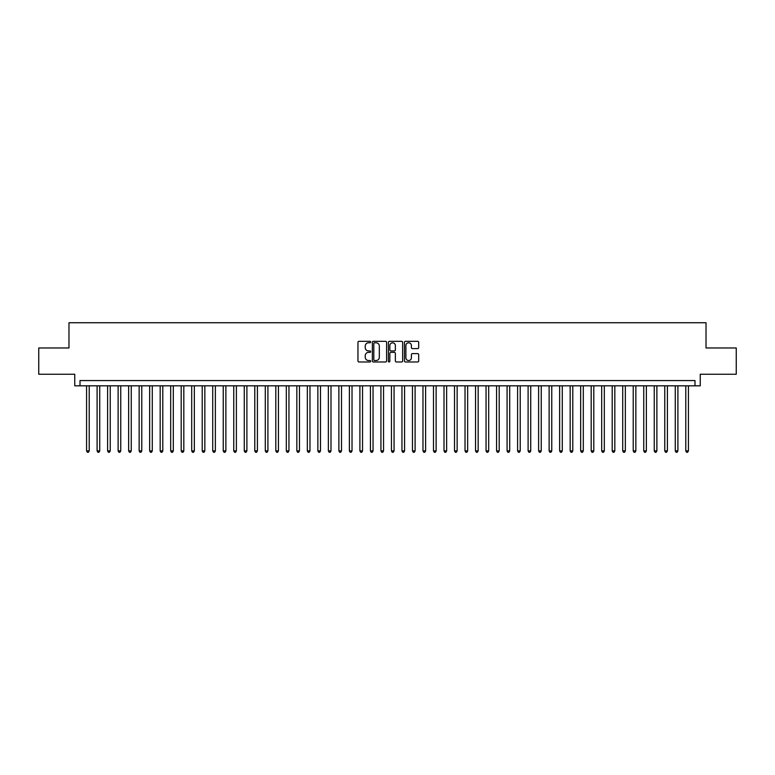 <?xml version="1.0" encoding="UTF-8"?>
<svg xmlns="http://www.w3.org/2000/svg" width="775" height="775" viewBox="0 0 775 775"><rect width="100%" height="100%" fill="white"/><g stroke="black" fill="none" stroke-linecap="round" stroke-linejoin="round"><path stroke-width="1.16" d="M370.683 342.056A0.727 0.727 0 0 0 369.956 341.329L358.999 341.329A1.037 1.037 0 0 0 357.963 342.366L357.963 360.937A1.037 1.037 0 0 0 358.999 361.973L369.956 361.973A0.727 0.727 0 0 0 370.683 361.247A0.727 0.727 0 0 0 369.956 360.53L368.542 360.53A3.303 3.303 0 0 1 365.238 357.227L365.238 355.677A3.303 3.303 0 0 1 368.542 352.373L369.956 352.373A0.727 0.727 0 0 0 370.683 351.656A0.727 0.727 0 0 0 369.956 350.93L368.542 350.93A3.303 3.303 0 0 1 365.238 347.626L365.238 346.076A3.303 3.303 0 0 1 368.542 342.782L369.956 342.782A0.727 0.727 0 0 0 370.683 342.056M417.657 348.605A1.037 1.037 0 0 0 418.684 347.578L418.684 342.366A1.037 1.037 0 0 0 417.657 341.329L405.48 341.329A1.037 1.037 0 0 0 404.453 342.366L404.453 360.937A1.037 1.037 0 0 0 405.48 361.973L417.657 361.973A1.037 1.037 0 0 0 418.684 360.937L418.684 354.65A1.037 1.037 0 0 0 417.657 353.613L412.445 353.613A1.037 1.037 0 0 0 411.409 354.65L411.409 357.769A2.761 2.761 0 0 1 408.657 360.53A2.761 2.761 0 0 1 405.897 357.769L405.897 345.543A2.761 2.761 0 0 1 408.657 342.782A2.761 2.761 0 0 1 411.409 345.543L411.409 347.578A1.037 1.037 0 0 0 412.445 348.605L417.657 348.605M694.991 385.814L700.242 385.814L700.242 374.257L736.25 374.257L736.25 347.975L706.025 347.975L706.025 322.739L68.975 322.739L68.975 347.975L38.75 347.975L38.75 374.257L74.758 374.257L74.758 385.814L694.991 385.814L694.991 380.564L80.009 380.564L80.009 385.814M386.599 342.366A1.037 1.037 0 0 0 385.562 341.329L373.385 341.329A1.037 1.037 0 0 0 372.358 342.366L372.358 360.937A1.037 1.037 0 0 0 373.385 361.973L385.562 361.973A1.037 1.037 0 0 0 386.599 360.937L386.599 342.366M389.438 341.329L401.615 341.329A1.037 1.037 0 0 1 402.642 342.366L402.642 360.937A1.037 1.037 0 0 1 401.615 361.973L396.403 361.973A1.037 1.037 0 0 1 395.366 360.937L395.366 353.41A1.037 1.037 0 0 0 394.339 352.373L390.881 352.373A1.037 1.037 0 0 0 389.844 353.41L389.844 361.247A0.727 0.727 0 0 1 389.127 361.973A0.727 0.727 0 0 1 388.401 361.247L388.401 342.366A1.037 1.037 0 0 1 389.438 341.329M374.528 342.782A0.727 0.727 0 0 0 373.802 343.499L373.802 359.803A0.727 0.727 0 0 0 374.528 360.53L376.02 360.53A3.303 3.303 0 0 0 379.324 357.227L379.324 346.076A3.303 3.303 0 0 0 376.02 342.782L374.528 342.782M395.366 345.592A2.761 2.761 0 0 0 392.605 342.831A2.761 2.761 0 0 0 389.844 345.592L389.844 349.903A1.037 1.037 0 0 0 390.881 350.93L394.339 350.93A1.037 1.037 0 0 0 395.366 349.903L395.366 345.592M86.577 385.814L86.577 450.885L89.212 450.885L89.212 385.814M89.212 450.885L88.418 452.261L87.372 452.261L86.577 450.885M97.098 385.814L97.098 450.885L99.723 450.885L99.723 385.814M99.723 450.885L98.938 452.261L97.883 452.261L97.098 450.885M107.609 385.814L107.609 450.885L110.234 450.885L110.234 385.814M110.234 450.885L109.449 452.261L108.393 452.261L107.609 450.885M118.12 385.814L118.12 450.885L120.745 450.885L120.745 385.814M120.745 450.885L119.96 452.261L118.904 452.261L118.12 450.885M128.631 385.814L128.631 450.885L131.256 450.885L131.256 385.814M131.256 450.885L130.471 452.261L129.415 452.261L128.631 450.885M139.142 385.814L139.142 450.885L141.777 450.885L141.777 385.814M141.777 450.885L140.982 452.261L139.936 452.261L139.142 450.885M149.653 385.814L149.653 450.885L152.287 450.885L152.287 385.814M152.287 450.885L151.493 452.261L150.447 452.261L149.653 450.885M160.173 385.814L160.173 450.885L162.798 450.885L162.798 385.814M162.798 450.885L162.004 452.261L160.958 452.261L160.173 450.885M170.684 385.814L170.684 450.885L173.309 450.885L173.309 385.814M173.309 450.885L172.525 452.261L171.469 452.261L170.684 450.885M181.195 385.814L181.195 450.885L183.82 450.885L183.82 385.814M183.82 450.885L183.036 452.261L181.98 452.261L181.195 450.885M191.706 385.814L191.706 450.885L194.331 450.885L194.331 385.814M194.331 450.885L193.547 452.261L192.491 452.261L191.706 450.885M202.217 385.814L202.217 450.885L204.842 450.885L204.842 385.814M204.842 450.885L204.057 452.261L203.011 452.261L202.217 450.885M212.728 385.814L212.728 450.885L215.363 450.885L215.363 385.814M215.363 450.885L214.568 452.261L213.522 452.261L212.728 450.885M223.239 385.814L223.239 450.885L225.874 450.885L225.874 385.814M225.874 450.885L225.079 452.261L224.033 452.261L223.239 450.885M233.759 385.814L233.759 450.885L236.385 450.885L236.385 385.814M236.385 450.885L235.6 452.261L234.544 452.261L233.759 450.885M244.27 385.814L244.27 450.885L246.896 450.885L246.896 385.814M246.896 450.885L246.111 452.261L245.055 452.261L244.27 450.885M254.781 385.814L254.781 450.885L257.407 450.885L257.407 385.814M257.407 450.885L256.622 452.261L255.566 452.261L254.781 450.885M265.292 385.814L265.292 450.885L267.918 450.885L267.918 385.814M267.918 450.885L267.133 452.261L266.077 452.261L265.292 450.885M275.803 385.814L275.803 450.885L278.438 450.885L278.438 385.814M278.438 450.885L277.644 452.261L276.597 452.261L275.803 450.885M286.314 385.814L286.314 450.885L288.949 450.885L288.949 385.814M288.949 450.885L288.155 452.261L287.108 452.261L286.314 450.885M296.835 385.814L296.835 450.885L299.46 450.885L299.46 385.814M299.46 450.885L298.666 452.261L297.619 452.261L296.835 450.885M307.346 385.814L307.346 450.885L309.971 450.885L309.971 385.814M309.971 450.885L309.186 452.261L308.13 452.261L307.346 450.885M317.857 385.814L317.857 450.885L320.482 450.885L320.482 385.814M320.482 450.885L319.697 452.261L318.641 452.261L317.857 450.885M328.368 385.814L328.368 450.885L330.993 450.885L330.993 385.814M330.993 450.885L330.208 452.261L329.152 452.261L328.368 450.885M338.878 385.814L338.878 450.885L341.504 450.885L341.504 385.814M341.504 450.885L340.719 452.261L339.673 452.261L338.878 450.885M349.389 385.814L349.389 450.885L352.024 450.885L352.024 385.814M352.024 450.885L351.23 452.261L350.184 452.261L349.389 450.885M359.9 385.814L359.9 450.885L362.535 450.885L362.535 385.814M362.535 450.885L361.741 452.261L360.695 452.261L359.9 450.885M370.421 385.814L370.421 450.885L373.046 450.885L373.046 385.814M373.046 450.885L372.262 452.261L371.206 452.261L370.421 450.885M380.932 385.814L380.932 450.885L383.557 450.885L383.557 385.814M383.557 450.885L382.772 452.261L381.717 452.261L380.932 450.885M391.443 385.814L391.443 450.885L394.068 450.885L394.068 385.814M394.068 450.885L393.283 452.261L392.228 452.261L391.443 450.885M401.954 385.814L401.954 450.885L404.579 450.885L404.579 385.814M404.579 450.885L403.794 452.261L402.738 452.261L401.954 450.885M412.465 385.814L412.465 450.885L415.1 450.885L415.1 385.814M415.1 450.885L414.305 452.261L413.259 452.261L412.465 450.885M422.976 385.814L422.976 450.885L425.611 450.885L425.611 385.814M425.611 450.885L424.816 452.261L423.77 452.261L422.976 450.885M433.496 385.814L433.496 450.885L436.122 450.885L436.122 385.814M436.122 450.885L435.327 452.261L434.281 452.261L433.496 450.885M444.007 385.814L444.007 450.885L446.632 450.885L446.632 385.814M446.632 450.885L445.848 452.261L444.792 452.261L444.007 450.885M454.518 385.814L454.518 450.885L457.143 450.885L457.143 385.814M457.143 450.885L456.359 452.261L455.303 452.261L454.518 450.885M465.029 385.814L465.029 450.885L467.654 450.885L467.654 385.814M467.654 450.885L466.87 452.261L465.814 452.261L465.029 450.885M475.54 385.814L475.54 450.885L478.165 450.885L478.165 385.814M478.165 450.885L477.381 452.261L476.334 452.261L475.54 450.885M486.051 385.814L486.051 450.885L488.686 450.885L488.686 385.814M488.686 450.885L487.892 452.261L486.845 452.261L486.051 450.885M496.562 385.814L496.562 450.885L499.197 450.885L499.197 385.814M499.197 450.885L498.403 452.261L497.356 452.261L496.562 450.885M507.083 385.814L507.083 450.885L509.708 450.885L509.708 385.814M509.708 450.885L508.923 452.261L507.867 452.261L507.083 450.885M517.593 385.814L517.593 450.885L520.219 450.885L520.219 385.814M520.219 450.885L519.434 452.261L518.378 452.261L517.593 450.885M528.104 385.814L528.104 450.885L530.73 450.885L530.73 385.814M530.73 450.885L529.945 452.261L528.889 452.261L528.104 450.885M538.615 385.814L538.615 450.885L541.241 450.885L541.241 385.814M541.241 450.885L540.456 452.261L539.4 452.261L538.615 450.885M549.126 385.814L549.126 450.885L551.761 450.885L551.761 385.814M551.761 450.885L550.967 452.261L549.921 452.261L549.126 450.885M559.637 385.814L559.637 450.885L562.272 450.885L562.272 385.814M562.272 450.885L561.478 452.261L560.432 452.261L559.637 450.885M570.158 385.814L570.158 450.885L572.783 450.885L572.783 385.814M572.783 450.885L571.989 452.261L570.942 452.261L570.158 450.885M580.669 385.814L580.669 450.885L583.294 450.885L583.294 385.814M583.294 450.885L582.509 452.261L581.453 452.261L580.669 450.885M591.18 385.814L591.18 450.885L593.805 450.885L593.805 385.814M593.805 450.885L593.02 452.261L591.964 452.261L591.18 450.885M601.691 385.814L601.691 450.885L604.316 450.885L604.316 385.814M604.316 450.885L603.531 452.261L602.475 452.261L601.691 450.885M612.202 385.814L612.202 450.885L614.827 450.885L614.827 385.814M614.827 450.885L614.042 452.261L612.996 452.261L612.202 450.885M622.712 385.814L622.712 450.885L625.347 450.885L625.347 385.814M625.347 450.885L624.553 452.261L623.507 452.261L622.712 450.885M633.223 385.814L633.223 450.885L635.858 450.885L635.858 385.814M635.858 450.885L635.064 452.261L634.018 452.261L633.223 450.885M643.744 385.814L643.744 450.885L646.369 450.885L646.369 385.814M646.369 450.885L645.585 452.261L644.529 452.261L643.744 450.885M654.255 385.814L654.255 450.885L656.88 450.885L656.88 385.814M656.88 450.885L656.096 452.261L655.04 452.261L654.255 450.885M664.766 385.814L664.766 450.885L667.391 450.885L667.391 385.814M667.391 450.885L666.607 452.261L665.551 452.261L664.766 450.885M675.277 385.814L675.277 450.885L677.902 450.885L677.902 385.814M677.902 450.885L677.118 452.261L676.062 452.261L675.277 450.885M685.788 385.814L685.788 450.885L688.423 450.885L688.423 385.814M688.423 450.885L687.628 452.261L686.582 452.261L685.788 450.885"/></g></svg>
